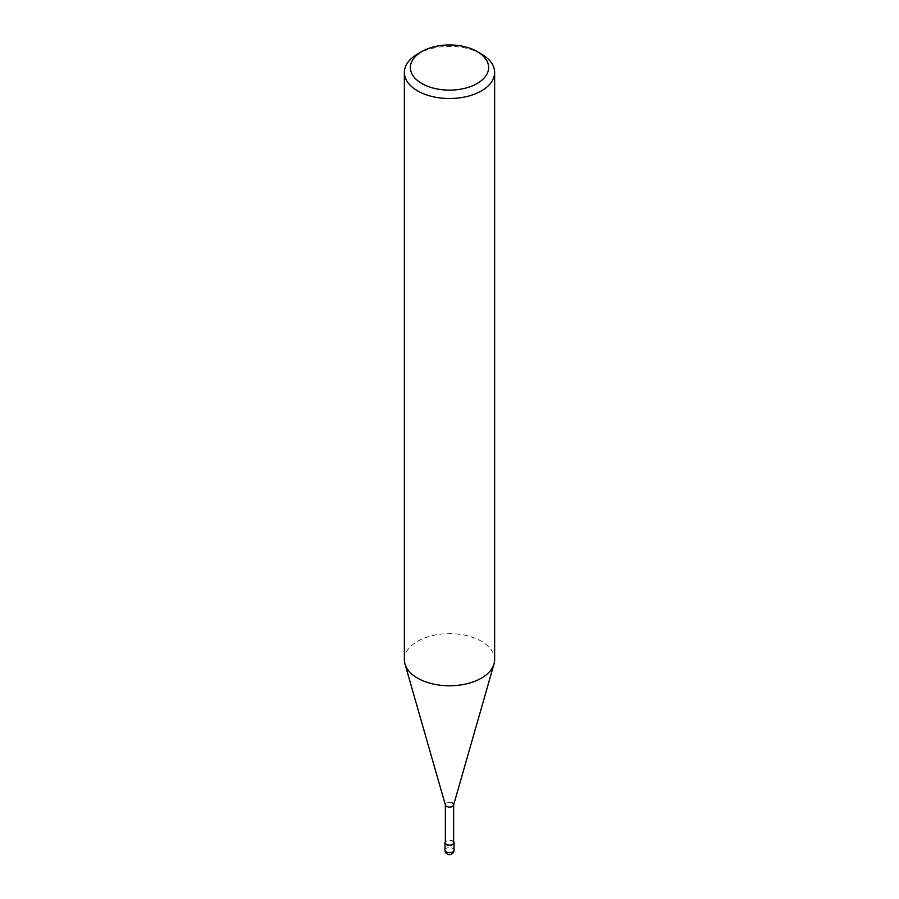 <?xml version="1.0" encoding="UTF-8"?>
<svg xmlns="http://www.w3.org/2000/svg" width="899" height="899" viewBox="0 0 899 899"><rect width="100%" height="100%" fill="white"/><g stroke="black" fill="none" stroke-linecap="round" stroke-linejoin="round"><path stroke-width="0.67" stroke-dasharray="4.5 3.37" d="M481.414 54.019A45.141 26.06 0 0 0 417.586 54.019M404.359 659.709A45.141 26.06 180 0 1 432.228 635.638A45.141 26.06 180 0 1 481.414 641.279A45.141 26.06 180 0 1 494.641 659.709M453.59 805.077A4.147 2.394 0 0 0 452.433 802.987A4.147 2.394 0 0 0 447.601 802.549A4.147 2.394 0 0 0 445.41 805.077M453.647 842.768A4.147 2.394 0 0 0 452.433 841.071A4.147 2.394 0 0 0 447.916 840.554A4.147 2.394 0 0 0 445.353 842.768M452.433 802.987A4.147 2.394 0 0 0 447.916 802.47A4.147 2.394 0 0 0 445.353 804.684L445.353 804.875M453.647 841.745A4.517 2.607 0 0 0 452.691 840.925A4.517 2.607 0 0 0 445.353 841.745M444.983 850.139A4.517 2.607 180 0 1 447.769 847.735A4.517 2.607 180 0 1 452.691 848.296A4.517 2.607 180 0 1 454.017 850.139"/><path stroke-width="1.35" d="M481.414 54.019L477.167 51.569A39.118 22.587 180 0 1 477.167 83.506A39.118 22.587 180 0 1 421.833 83.506A39.118 22.587 180 0 1 421.833 51.569A39.118 22.587 180 0 1 477.167 51.569L481.414 54.019A45.141 26.06 0 0 1 494.641 72.448L494.641 659.709A45.141 26.06 180 0 1 494.034 663.968A45.141 26.06 180 0 1 463.3 684.521A45.141 26.06 180 0 1 417.586 678.138A45.141 26.06 180 0 1 404.966 663.968A45.141 26.06 180 0 1 404.359 659.709L404.359 72.448A45.141 26.06 0 0 0 417.586 90.878A45.141 26.06 0 0 0 466.772 96.53A45.141 26.06 0 0 0 494.641 72.448M421.833 51.569L417.586 54.019A45.141 26.06 0 0 0 404.359 72.448M404.966 663.968L445.41 805.077A4.147 2.394 0 0 0 446.567 806.381A4.147 2.394 0 0 0 450.77 806.965A4.147 2.394 0 0 0 453.59 805.077L494.034 663.968M445.353 804.684A4.147 2.394 0 0 0 446.567 806.381A4.147 2.394 0 0 0 451.084 806.897A4.147 2.394 0 0 0 453.647 804.684A4.147 2.394 0 0 0 452.433 802.987M445.353 804.875L445.353 842.768A4.147 2.394 0 0 0 446.567 844.464A4.147 2.394 0 0 0 451.084 844.981A4.147 2.394 0 0 0 453.647 842.768L453.647 804.875M445.353 841.745A4.517 2.607 0 0 0 444.983 842.768A4.517 2.607 0 0 0 446.309 844.611A4.517 2.607 0 0 0 451.231 845.172A4.517 2.607 0 0 0 454.017 842.768A4.517 2.607 0 0 0 453.647 841.745M446.309 851.982A4.517 2.607 180 0 1 444.983 850.139A4.517 4.517 0 0 0 447.241 854.05A4.517 4.517 0 0 0 454.017 850.139A4.517 2.607 180 0 1 451.231 852.544A4.517 2.607 180 0 1 446.309 851.982M444.983 842.768L444.983 850.139M454.017 842.768L454.017 850.139"/></g></svg>
